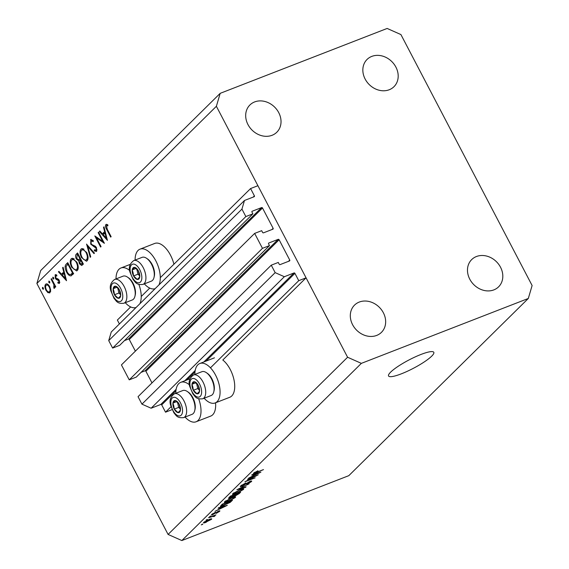<?xml version="1.0" encoding="UTF-8"?>
<svg xmlns="http://www.w3.org/2000/svg" width="569" height="569" viewBox="0 0 569 569"><rect width="100%" height="100%" fill="white"/><g stroke="black" fill="none" stroke-linecap="round" stroke-linejoin="round"><path stroke-width="0.85" d="M254.649 233.404L262.458 248.34L129.234 379.843L121.432 364.914L254.649 233.404L261.683 230.673L262.594 232.422A0.733 0.612 -134.6 0 0 263.511 232.828L272.885 229.186A0.733 0.612 -134.6 0 0 273.141 228.325L262.508 207.991A0.733 0.612 -134.6 0 0 261.591 207.585L252.216 211.227A0.733 0.612 -134.6 0 0 251.967 212.095L252.878 213.837L245.851 216.569L241.946 209.108L244.485 200.473L254.151 196.718A0.733 0.612 -134.6 0 0 254.4 195.857L250.58 188.552L160.302 277.665M149.739 288.099L141.233 296.492M130.664 306.919L117.363 320.055L119.398 323.953M250.58 188.552L257.906 185.7L306.065 277.828L222.799 360.021A21.153 10.74 -111.2 0 1 230.26 369.509A21.153 10.74 -111.2 0 1 229.791 397.262L215.146 402.952A21.153 10.74 -111.2 0 0 215.615 375.206A21.153 10.74 -111.2 0 0 199.819 363.513A21.153 10.74 -111.2 0 0 194.875 374.438M244.485 200.473L111.261 331.983L108.722 340.611L241.946 209.108M245.851 216.569L112.626 348.079L108.722 340.611M252.878 213.837L119.654 345.347L112.626 348.079M261.591 207.585L128.366 339.096L124.447 340.618M128.366 339.096A0.733 0.612 -134.6 0 1 129.284 339.501L135.379 351.144M306.065 277.828L298.746 280.673L294.927 273.369A0.733 0.612 -134.6 0 0 294.009 272.956L284.344 276.719L275.161 272.636L271.257 265.175L278.291 262.444L279.201 264.187A0.733 0.612 -134.6 0 0 280.119 264.599L289.493 260.958A0.733 0.612 -134.6 0 0 289.749 260.09L279.116 239.762A0.733 0.612 -134.6 0 0 278.198 239.35L268.824 242.999A0.733 0.612 -134.6 0 0 268.575 243.859L269.486 245.609L136.261 377.112L129.234 379.843M269.486 245.609L262.458 248.34M278.198 239.35L144.974 370.86L141.055 372.382M144.974 370.86A0.733 0.612 -134.6 0 1 145.892 371.265L151.98 382.916M271.257 265.175L138.039 396.685L141.937 404.146L275.161 272.636M284.344 276.719L151.119 408.222L141.937 404.146M176.134 389.317L160.785 404.467L151.119 408.222M160.785 404.467A0.733 0.612 -134.6 0 1 161.703 404.872L165.522 412.184L171.034 406.735M298.746 280.673L210.459 367.823M172.101 409.623L165.522 412.184M215.551 402.795A21.153 10.74 68.8 0 1 210.722 416.088L196.077 421.778A21.153 10.74 68.8 0 1 185.053 417.063M198.666 398.805A21.153 10.74 68.8 0 1 196.077 421.778M135.088 260.076A21.153 10.74 68.8 0 1 140.031 249.151L154.676 243.461A21.153 10.74 68.8 0 1 170.48 255.154A21.153 10.74 68.8 0 1 173.922 264.222M140.031 249.151A21.153 10.74 68.8 0 1 155.828 260.844A21.153 10.74 68.8 0 1 158.979 284.877M125.265 302.701A21.153 10.74 -111.2 0 0 136.062 307.495M139.903 303.704A21.153 10.74 -111.2 0 0 138.879 284.443M431.679 356.173A25.534 4.716 152.4 0 0 433.798 352.311A25.534 4.716 152.4 0 0 415.135 356.941A25.534 4.716 152.4 0 0 390.675 372.105A25.534 4.716 152.4 0 0 388.549 375.967A25.534 4.716 152.4 0 0 407.212 371.337A25.534 4.716 152.4 0 0 431.679 356.173M389.239 89.746A19.147 16.117 45.4 0 0 393.968 86.701A19.147 16.117 45.4 0 0 394.146 64.29A19.147 16.117 45.4 0 0 371.799 56.395A19.147 16.117 45.4 0 0 367.062 59.439A19.147 16.117 45.4 0 0 366.884 81.851A19.147 16.117 45.4 0 0 389.239 89.746M493.864 289.884A19.147 16.117 45.4 0 0 498.593 286.833A19.147 16.117 45.4 0 0 498.771 264.421A19.147 16.117 45.4 0 0 476.424 256.527A19.147 16.117 45.4 0 0 471.694 259.578A19.147 16.117 45.4 0 0 471.516 281.982A19.147 16.117 45.4 0 0 493.864 289.884M376.699 335.418A19.147 16.117 45.4 0 0 381.436 332.367A19.147 16.117 45.4 0 0 381.614 309.956A19.147 16.117 45.4 0 0 359.267 302.061A19.147 16.117 45.4 0 0 354.53 305.112A19.147 16.117 45.4 0 0 354.352 327.524A19.147 16.117 45.4 0 0 376.699 335.418M272.074 135.287A19.147 16.117 45.4 0 0 276.811 132.236A19.147 16.117 45.4 0 0 276.982 109.824A19.147 16.117 45.4 0 0 254.635 101.929A19.147 16.117 45.4 0 0 249.905 104.981A19.147 16.117 45.4 0 0 249.727 127.392A19.147 16.117 45.4 0 0 272.074 135.287M400.917 34.567L532.115 285.524L528.309 298.469L348.811 475.663L181.852 540.55L168.083 534.433L36.885 283.476L40.691 270.531L220.189 93.337L387.148 28.45L400.917 34.567M102.712 241.37L98.145 232.636L98.586 232.202L104.397 243.319L96.488 237.863L101.062 246.612L100.621 247.046L94.81 235.929L102.712 241.37L103.266 241.149M91.31 239.421L90.528 239.727L93.288 240.687L93.167 241.654L91.118 240.865L91.147 243.703L91.894 244.62L95.3 246.235L96.46 247.657L96.602 251.448L94.312 250.858L94.354 249.777L96.054 250.26L96.04 248.141L90.699 244.122L90.891 239.485M92.747 240.175L91.118 240.865M97.086 249.919L95.834 250.403L97.079 249.862M86.502 244.129L94.454 253.134L93.985 253.603L87.768 246.455L90.713 256.832L90.236 257.295L86.588 244.094M80.997 249.13L81.68 248.674L86.616 252.373C88.351 256.071 88.529 258.874 87.149 260.78L86.46 261.249L81.481 257.522C79.752 253.81 79.596 251.014 80.997 249.13L82.448 248.568M71.182 258.824L71.865 258.369L76.801 262.06C78.529 265.766 78.707 268.568 77.334 270.474L76.644 270.936L71.666 267.21C69.937 263.497 69.774 260.702 71.182 258.824L72.633 258.255M63.095 267.238L66.516 280.716L58.436 271.833L58.92 271.363L61.509 274.208L63.728 272.01L62.611 267.707L63.095 267.238M42.632 287.352L43.308 287.957L43.379 289.287L42.49 288.768L42.519 287.366M528.309 298.469L361.358 363.363L347.588 357.247L168.083 534.433M347.588 357.247L216.384 106.282L36.885 283.476M50.015 292.679L47.952 292.686L45.954 290.282C44.709 287.608 44.602 285.602 45.62 284.272C46.864 283.362 48.216 284.144 49.667 286.62L50.677 289.984L49.531 292.999M46.694 283.853L46.125 283.931M48.991 281.079L49.659 281.683L49.738 283.013L48.842 282.494L48.877 281.093M51.075 279.102L51.516 278.668L55.762 286.79L55.321 287.224L54.702 286.029L54.524 288.234L53.998 288.334L53.785 287.231L53.884 284.699L51.075 279.102L51.63 278.881M54.524 288.234L53.998 288.334L54.638 288.078M52.953 277.167L53.628 277.772L53.699 279.102L52.81 278.582L52.839 277.181M59.461 283.355L57.938 283.106L57.874 282.117L58.941 282.359L58.835 280.802L56.139 279.351L55.314 278.262L55.136 274.877L56.736 274.962L56.836 276.008L55.684 275.851L55.734 277.786L58.436 279.237L59.254 280.332L59.261 283.49M58.82 282.437L59.788 282.032L58.82 282.437M55.84 274.599L55.449 274.671M56.779 275.375L55.684 275.851M66.559 272.032C64.781 268.362 64.667 265.73 66.232 264.144L67.754 262.636L73.565 273.76L70.805 275.873C69.283 275.837 67.867 274.564 66.559 272.032L67.114 271.818M71.146 275.787L71.53 275.595M76.239 254.258L77.569 252.949L83.38 264.066L81.716 265.51L79.425 263.796L78.757 260.872L76.324 258.966C75.364 256.797 75.336 255.232 76.239 254.258L77.91 253.61M103.999 226.86L107.42 240.338L99.34 231.455L99.817 230.986L102.406 233.831L104.632 231.633L103.515 227.337L103.999 226.86M106.581 224.3L105.877 224.577L107.726 224.691L107.918 225.801L106.446 225.744L107.264 229.279L111.133 236.676L110.692 237.109L106.766 229.599C105.464 227.508 105.173 225.836 105.877 224.577L106.197 224.364M107.818 225.21L106.446 225.744M255.666 476.082L247.501 479.254L258.262 474.766L247.479 480.521L255.14 477.846L244.89 481.829L255.531 475.826M241.654 485.101L242.614 485.77L249.919 481.402C251.647 480.777 252.11 480.883 251.299 481.715L246.733 484.397L250.083 482.199L249.378 481.915L248.184 482.476L242.131 486.26L240.253 486.602L240.694 485.898L245.794 482.932L241.541 485.962L241.249 485.407M251.69 481.075L251.299 481.715L250.957 481.061M250.083 482.199L250.161 481.31M245.559 487.306L236.853 489.767L249.101 483.814L238.347 489.013L246.093 486.78L245.559 487.306L245.388 486.979M232.671 493.828L232.991 494.433L232.87 493.622L239.94 489.71L243.781 488.835L243.383 489.532L236.171 493.501L232.465 494.312M224.513 501.879L224.833 502.491L224.712 501.673L231.775 497.761L235.623 496.893L235.225 497.591L228.013 501.552L224.307 502.363M220.729 507.512L218.098 508.281L218.631 507.754L227.316 505.322L214.997 511.339L219.015 509.205L220.573 507.207M202.756 524.298L201.291 524.874L202.621 524.049M361.358 363.363L181.852 540.55M206.305 522.2C204.015 523.124 203.161 523.188 203.738 522.378L208.972 519.518C211.213 518.615 212.045 518.565 211.462 519.376L206.17 521.937M203.453 522.875L203.738 522.378M211.746 518.878L211.462 519.376L211.17 518.814M207.472 519.646L206.006 520.215L207.336 519.39M211.846 516.759L208.496 517.762L215.95 514.86L214.25 515.827L214.968 515.912L214.086 516.538L211.718 516.51M213.695 516.375L213.126 515.962M210.914 516.247L209.449 516.816L210.779 515.991M212.998 514.675C211.504 515.222 211.106 515.137 211.796 514.419L215.409 512.285L212.827 514.042L214.115 513.864L218.546 511.104C219.876 510.628 220.21 510.727 219.542 511.396L216.248 513.373L218.46 511.83L218.183 511.552L212.849 514.39M211.462 514.966L211.796 514.419M212.664 513.722L213.325 514.241M219.869 510.862L219.542 511.396L219.264 510.862M218.46 511.83L218.062 511.311M224.129 505.428L220.317 506.374L222.259 504.17L232.515 500.187L230.161 502.391L223.994 505.165M230.438 497.903L228.418 498.33L230.424 496.118L240.673 492.128L239.151 493.636L235.225 495.962L230.289 497.626M254.322 474.354L251.69 475.122L252.223 474.596L260.908 472.156L248.589 478.18L252.608 476.047L254.165 474.048M253.703 473.052L257.963 470.762L255.147 472.811L263.49 469.603L256.022 472.811C253.987 473.664 253.212 473.742 253.703 473.052L253.44 473.493M254.713 472.291L255.147 472.811M216.384 106.282L220.189 93.337M204.634 521.673L204.79 521.972C204.556 522.442 205.203 522.356 206.746 521.723L210.409 519.774L210.31 519.035M210.409 519.774C210.651 519.305 210.004 519.39 208.467 520.023L204.648 522.235L204.427 521.816M213.674 515.749L214.086 516.538M224.286 506.51L221.761 507.214L220.381 508.572L225.993 505.976L224.129 506.211M220.139 508.103L220.381 508.572M221.825 504.596L222.344 505.699L229.94 502.007L230.161 502.391M230.673 500.898L222.948 504.205L222.074 505.073L222.344 505.699M229.94 502.007L230.808 501.154M234.812 496.794L235.225 497.591M225.729 500.848L225.914 501.204C225.324 502.036 226.206 501.979 228.553 501.033L234.023 498.06L234.037 496.979M234.023 498.06C234.62 497.206 233.695 497.278 231.249 498.273L225.623 501.716L225.324 501.14M238.831 492.846L235.9 494.29L234.584 495.727L234.293 495.165M234.328 495.122L234.599 495.635L235.566 495.528L238.966 493.103M234.57 494.504L231.106 496.154L229.734 497.662L229.435 497.086M229.456 497.064L229.734 497.591L230.936 497.406L234.705 494.753M229.848 496.68L230.096 497.15M242.97 488.743L243.383 489.532M233.887 492.797L234.072 493.152C233.482 493.984 234.364 493.928 236.711 492.982L242.181 490.001L242.195 488.92M242.181 490.001C242.778 489.148 241.853 489.219 239.414 490.215L233.781 493.657L233.482 493.088M257.878 473.351L255.353 474.048L253.973 475.414L259.585 472.818L257.721 473.052M253.731 474.937L253.973 475.414M129.675 270.481A21.153 10.74 -111.2 0 0 120.962 267.978A21.153 10.74 -111.2 0 0 116.019 278.902M155.138 288.668A21.153 10.74 68.8 0 1 144.341 283.874M175.807 393.264A21.153 10.74 68.8 0 1 180.75 382.34A21.153 10.74 68.8 0 1 189.463 384.843M204.129 398.236A21.153 10.74 -111.2 0 0 215.146 402.952M43.472 288.383L42.49 288.768M50.577 291.669L47.952 292.686M46.509 290.069L45.954 290.282M46.388 289.841C47.497 291.726 48.529 292.338 49.496 291.684C50.257 290.631 50.164 289.088 49.219 287.046C48.116 285.169 47.092 284.578 46.146 285.268C45.364 286.285 45.449 287.807 46.388 289.841M50.648 291.328L49.147 291.911L50.662 291.228M47.974 284.457L46.146 285.268M49.773 286.833L49.219 287.046M49.83 282.11L48.842 282.494M55.257 285.816L54.702 286.029M54.539 284.443L53.884 284.699M53.792 278.198L52.81 278.582M59.802 282.38L57.938 283.106M59.382 280.588L58.835 280.802M59.02 279.92L58.33 280.19M58.593 279.386L57.377 279.856M57.554 278.803L56.139 279.351M55.883 278.042L55.314 278.262M59.112 271.569L58.436 271.833M64.574 272.935L61.509 274.208M64.283 271.797L63.728 272.01M63.166 267.494L62.611 267.707M62.334 275.119L65.421 278.511L64.091 273.39L62.334 275.119M65.968 278.298L65.421 278.511M64.638 273.177L64.091 273.39M72.732 274.578L71.872 274.059M73.081 272.836L72.526 273.056L67.91 264.215L66.089 266.441L67 271.598C68.102 273.703 69.276 274.692 70.513 274.571L73.629 273.376M68.465 264.002L67.91 264.215M70.513 274.571L72.526 273.056M77.875 269.67L77.228 269.301M72.227 266.996L71.666 267.21M73.309 259.201L73.543 258.511M72.107 266.776C73.757 269.542 75.293 270.396 76.715 269.35C77.868 267.814 77.754 265.531 76.36 262.501C74.724 259.756 73.202 258.902 71.794 259.948C70.606 261.448 70.705 263.724 72.107 266.776M78.109 268.959L76.175 269.706L78.145 268.796M74.169 258.867L71.794 259.948M76.915 262.288L76.36 262.501M83.33 263.973L82.989 263.618M79.987 263.575L79.425 263.796M79.873 260.438L78.757 260.872M80.898 259.635L80.165 259.115M76.886 258.746L76.324 258.966M83.117 263.568L81.253 264.293L82.341 263.362L80.478 259.798L79.852 263.34L81.744 263.952L83.053 263.447M82.896 263.148L82.341 263.362M81.033 259.585L80.478 259.798M79.596 258.945L79.888 258.66L77.725 254.528L77.1 255.147L76.765 258.525L78.607 259.72L80.514 258.589M80.442 258.44L79.888 258.66M80.684 258.916L78.607 259.72M78.28 254.307L77.725 254.528M87.69 259.976L87.043 259.613M82.043 257.302L81.481 257.522M83.131 249.507L83.359 248.824M81.922 257.088C83.572 259.848 85.108 260.709 86.531 259.663C87.69 258.127 87.569 255.844 86.175 252.814C84.539 250.061 83.017 249.208 81.609 250.253C80.421 251.761 80.521 254.037 81.922 257.088M87.925 259.265L85.99 260.019L87.96 259.108M83.984 249.179L81.609 250.253M86.73 252.593L86.175 252.814M88.423 246.199L87.768 246.455M95.428 250.424L94.312 250.858M96.588 247.928L96.04 248.141M95.798 246.697L94.966 247.024M95.023 246.064L93.729 246.569M91.26 243.902L90.699 244.122M98.7 232.422L98.145 232.636M97.32 237.543L96.488 237.863M100.009 231.199L99.34 231.455M105.478 232.557L102.406 233.831M105.18 231.419L104.632 231.633M104.063 227.123L103.515 227.337M103.238 234.741L106.325 238.134L104.988 233.013L103.238 234.741M106.872 237.92L106.325 238.134M105.542 232.799L104.988 233.013M132.421 272.821A6.38 3.243 -111.2 0 0 133.566 275.922A6.38 3.243 -111.2 0 0 137.321 279.457A6.38 3.243 -111.2 0 0 139.732 276.968A6.38 3.243 -111.2 0 0 138.395 270.929A6.38 3.243 -111.2 0 0 134.647 267.394A6.38 3.243 -111.2 0 0 132.228 269.884A6.38 3.243 -111.2 0 0 132.421 272.821M133.096 272.828L133.566 275.922L137.321 279.457L139.732 276.968L138.395 270.929L134.647 267.394L132.228 269.884L133.096 272.828M146.525 258.262L147.535 258.945A11.529 5.854 68.8 0 1 154.128 269.962A11.529 5.854 68.8 0 1 154.284 276.299L154 277.487A12.767 6.479 -111.2 0 0 153.822 270.467A12.767 6.479 -111.2 0 0 146.525 258.262A12.767 6.479 -111.2 0 0 142.079 257.359L133.701 260.616A12.767 6.479 68.8 0 1 145.451 273.725A12.767 6.479 68.8 0 1 142.947 284.415C136.076 285.225 135.379 281.925 133.146 279.599L129.981 272.217C128.416 267.579 129.654 263.717 133.701 260.616M142.947 284.415L151.326 281.157A12.767 6.479 -111.2 0 0 154 277.487M136.852 269.215L137.961 274.208L139.597 275.752M135.977 268.426L132.228 269.884M137.961 274.208L133.566 275.922M192.208 387.183A6.38 3.243 -111.2 0 0 193.353 390.284A6.38 3.243 -111.2 0 0 197.102 393.819A6.38 3.243 -111.2 0 0 199.52 391.33A6.38 3.243 -111.2 0 0 198.183 385.291A6.38 3.243 -111.2 0 0 194.434 381.749A6.38 3.243 -111.2 0 0 192.016 384.246A6.38 3.243 -111.2 0 0 192.208 387.183M192.877 387.19L193.353 390.284L197.102 393.819L199.52 391.33L198.183 385.291L194.434 381.749L192.016 384.246L192.877 387.19M206.312 372.624L207.322 373.307A11.529 5.854 68.8 0 1 213.916 384.324A11.529 5.854 68.8 0 1 214.072 390.661L213.788 391.849A12.767 6.479 -111.2 0 0 213.61 384.829A12.767 6.479 -111.2 0 0 206.312 372.624A12.767 6.479 -111.2 0 0 201.867 371.721L193.488 374.978A12.767 6.479 68.8 0 1 205.231 388.086A12.767 6.479 68.8 0 1 202.735 398.777C195.864 399.587 195.167 396.287 192.934 393.961L189.769 386.579C188.204 381.941 189.441 378.079 193.488 374.978M202.735 398.777L211.113 395.519A12.767 6.479 -111.2 0 0 213.788 391.849M196.639 383.577L197.749 388.57L199.385 390.114M195.764 382.788L192.016 384.246M197.749 388.57L193.353 390.284M173.132 406.01A6.38 3.243 -111.2 0 0 174.278 409.104A6.38 3.243 -111.2 0 0 178.033 412.646A6.38 3.243 -111.2 0 0 180.451 410.149A6.38 3.243 -111.2 0 0 179.114 404.118A6.38 3.243 -111.2 0 0 175.359 400.576A6.38 3.243 -111.2 0 0 172.948 403.072A6.38 3.243 -111.2 0 0 173.132 406.01M173.808 406.017L174.278 409.104L178.033 412.646L180.451 410.149L179.114 404.118L175.359 400.576L172.948 403.072L173.808 406.017M187.237 391.451L188.254 392.133A11.529 5.854 68.8 0 1 194.847 403.151A11.529 5.854 68.8 0 1 194.996 409.488L194.712 410.676A12.767 6.479 -111.2 0 0 194.541 403.656A12.767 6.479 -111.2 0 0 187.237 391.451A12.767 6.479 -111.2 0 0 182.791 390.547L174.413 393.805A12.767 6.479 68.8 0 1 186.163 406.913A12.767 6.479 68.8 0 1 183.666 417.603C176.788 418.414 176.091 415.114 173.858 412.788L170.693 405.398C169.135 400.768 170.373 396.899 174.413 393.805M183.666 417.603L192.045 414.346A12.767 6.479 -111.2 0 0 194.712 410.676M177.564 402.404L178.673 407.397L180.309 408.94M176.696 401.614L172.948 403.072M178.673 407.397L174.278 409.104M113.345 291.648A6.38 3.243 -111.2 0 0 114.49 294.749A6.38 3.243 -111.2 0 0 118.245 298.284A6.38 3.243 -111.2 0 0 120.664 295.795A6.38 3.243 -111.2 0 0 119.326 289.756A6.38 3.243 -111.2 0 0 115.571 286.214A6.38 3.243 -111.2 0 0 113.16 288.711A6.38 3.243 -111.2 0 0 113.345 291.648M114.02 291.655L114.49 294.749L118.245 298.284L120.664 295.795L119.326 289.756L115.571 286.214L113.16 288.711L114.02 291.655M127.456 277.089L128.466 277.772A11.529 5.854 68.8 0 1 135.059 288.789A11.529 5.854 68.8 0 1 135.216 295.126L134.924 296.314A12.767 6.479 -111.2 0 0 134.753 289.294A12.767 6.479 -111.2 0 0 127.456 277.089A12.767 6.479 -111.2 0 0 123.004 276.185L114.625 279.443A12.767 6.479 68.8 0 1 126.375 292.551A12.767 6.479 68.8 0 1 123.878 303.241C117.008 304.052 116.311 300.752 114.07 298.426L110.912 291.043C109.348 286.406 110.585 282.544 114.625 279.443M123.878 303.241L132.257 299.984A12.767 6.479 -111.2 0 0 134.924 296.314M117.783 288.042L118.885 293.035L120.521 294.578M116.908 287.253L113.16 288.711M118.885 293.035L114.49 294.749M254.4 195.857L253.127 197.116M262.508 207.991L129.284 339.501M273.141 228.325L271.861 229.584M279.116 239.762L145.892 371.265M289.749 260.09L288.469 261.349M294.009 272.956L203.858 361.941M195.203 370.49L184.79 380.768M294.927 273.369L206.056 361.095M194.989 372.019L186.988 379.914M175.921 390.839L161.703 404.872M230.772 500.862L231.128 501.552M238.902 493.159L239.151 493.636M234.634 494.475L235.004 495.179M53.059 281.612L52.504 281.833M68.145 263.397L66.232 264.144M73.173 273.006L72.185 273.39M107.321 229.385L106.766 229.599M130.486 272.494A9.851 5 -111.2 0 0 138.039 282.736A9.851 5 -111.2 0 0 141.475 274.358A9.851 5 -111.2 0 0 133.921 264.116A9.851 5 -111.2 0 0 130.486 272.494M190.274 386.856A9.851 5 -111.2 0 0 197.827 397.098A9.851 5 -111.2 0 0 201.262 388.719A9.851 5 -111.2 0 0 193.709 378.477A9.851 5 -111.2 0 0 190.274 386.856M171.205 405.683A9.851 5 -111.2 0 0 178.758 415.925A9.851 5 -111.2 0 0 182.194 407.546A9.851 5 -111.2 0 0 174.633 397.304A9.851 5 -111.2 0 0 171.205 405.683M111.417 291.321A9.851 5 -111.2 0 0 118.971 301.563A9.851 5 -111.2 0 0 122.406 293.184A9.851 5 -111.2 0 0 114.846 282.942A9.851 5 -111.2 0 0 111.417 291.321M214.463 357.823L199.819 363.513M213.78 516.211L213.56 515.791M212.621 514.362L212.386 513.921M218.702 511.474L218.517 511.118M221.626 505.72L221.305 505.116M254.763 472.818L254.542 472.398M130.194 264.393L120.962 267.978M189.982 378.755L180.75 382.34M106.623 225.623L107.804 225.168"/></g></svg>
